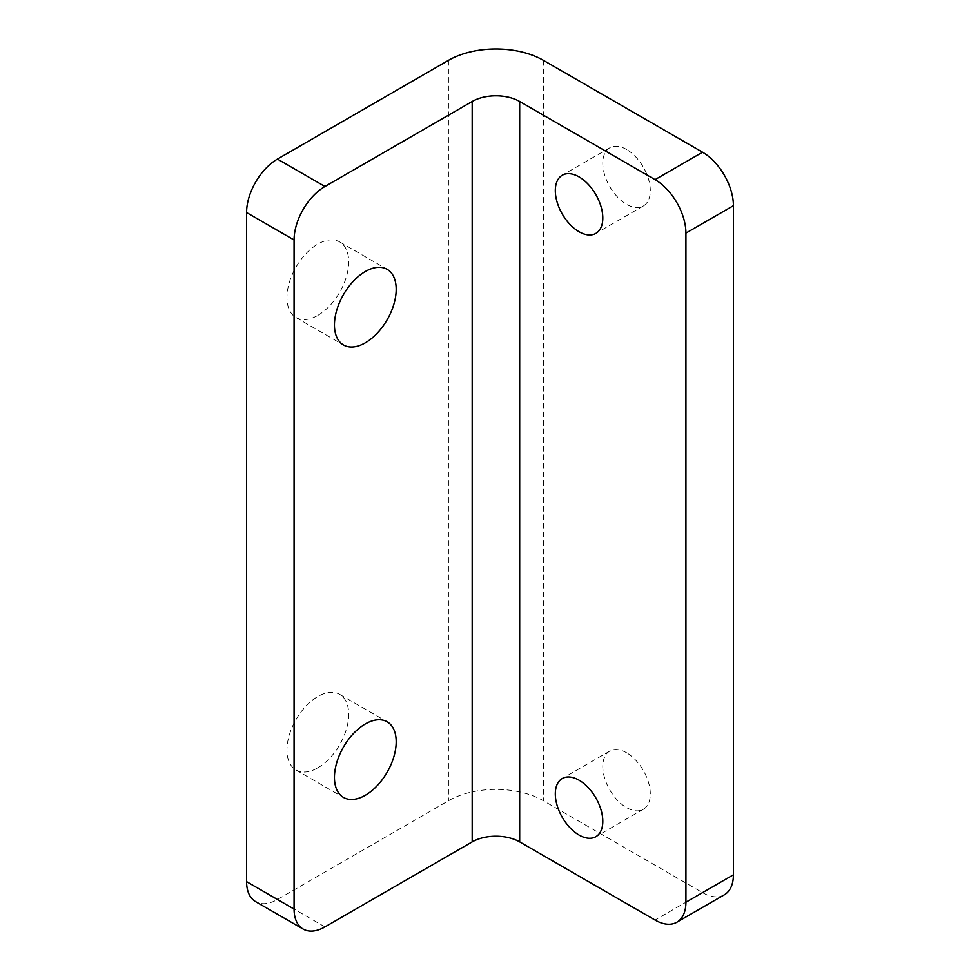<?xml version="1.0" encoding="UTF-8"?>
<svg xmlns="http://www.w3.org/2000/svg" width="980" height="980" viewBox="0 0 980 980"><rect width="100%" height="100%" fill="white"/><g stroke="black" fill="none" stroke-linecap="round" stroke-linejoin="round"><path stroke-width="0.73" stroke-dasharray="4.9 3.68" d="M626.551 752.763A33.59 19.392 -120 0 0 609.756 751.096A33.59 19.392 -120 0 0 604.611 778.01A33.59 19.392 -120 0 0 626.551 807.606A33.59 19.392 -120 0 0 643.346 809.272A33.59 19.392 -120 0 0 648.49 782.359A33.59 19.392 -120 0 0 626.551 752.763M626.551 149.475A33.59 19.392 -120 0 0 609.756 147.821A33.59 19.392 -120 0 0 604.611 174.734A33.59 19.392 -120 0 0 626.551 204.318A33.59 19.392 -120 0 0 643.346 205.984A33.59 19.392 -120 0 0 648.49 179.071A33.59 19.392 -120 0 0 626.551 149.475M317.826 315.376A43.659 25.21 120 0 0 346.344 276.911A43.659 25.21 120 0 0 339.656 241.925A43.659 25.21 120 0 0 317.826 244.081A43.659 25.21 120 0 0 289.308 282.559A43.659 25.21 120 0 0 295.997 317.545A43.659 25.21 120 0 0 317.826 315.376M317.826 767.842A43.659 25.21 120 0 0 346.344 729.377A43.659 25.21 120 0 0 339.656 694.391A43.659 25.21 120 0 0 317.826 696.547A43.659 25.21 120 0 0 289.308 735.024A43.659 25.21 120 0 0 295.997 770.011A43.659 25.21 120 0 0 317.826 767.842M724.379 894.777A43.659 25.21 60 0 1 702.55 892.621L543.435 800.758A67.167 38.784 0 0 0 448.436 800.758L277.45 899.469A43.659 25.21 -60 0 1 255.621 901.637M543.435 60.356L543.435 800.758M448.436 60.356L448.436 800.758M324.956 926.896L277.45 899.469M702.55 892.621L655.044 920.036M609.756 751.096L562.263 778.524M609.756 147.821L562.263 175.236M339.656 241.925L387.149 269.341M339.656 694.391L387.149 721.807M295.997 770.011L343.49 797.426M295.997 317.545L343.49 344.972M643.346 205.984L595.852 233.412M643.346 809.272L595.852 836.687"/><path stroke-width="1.47" d="M579.058 780.19A33.59 19.392 -120 0 0 562.263 778.524A33.59 19.392 -120 0 0 557.118 805.438A33.59 19.392 -120 0 0 579.058 835.034A33.59 19.392 -120 0 0 595.852 836.687A33.59 19.392 -120 0 0 600.997 809.786A33.59 19.392 -120 0 0 579.058 780.19M579.058 176.902A33.59 19.392 -120 0 0 562.263 175.236A33.59 19.392 -120 0 0 557.118 202.15A33.59 19.392 -120 0 0 579.058 231.746A33.59 19.392 -120 0 0 595.852 233.412A33.59 19.392 -120 0 0 600.997 206.498A33.59 19.392 -120 0 0 579.058 176.902M365.32 342.804A43.659 25.21 120 0 0 393.85 304.327A43.659 25.21 120 0 0 387.149 269.341A43.659 25.21 120 0 0 365.32 271.509A43.659 25.21 120 0 0 336.802 309.986A43.659 25.21 120 0 0 343.49 344.972A43.659 25.21 120 0 0 365.32 342.804M365.32 795.27A43.659 25.21 120 0 0 393.85 756.793A43.659 25.21 120 0 0 387.149 721.807A43.659 25.21 120 0 0 365.32 723.975A43.659 25.21 120 0 0 336.802 762.44A43.659 25.21 120 0 0 343.49 797.426A43.659 25.21 120 0 0 365.32 795.27M685.927 233.118A43.659 25.21 -120 0 0 655.044 179.646L702.55 152.219A43.659 25.21 60 0 1 733.42 205.69L685.927 233.118L685.927 902.213L733.42 874.797A43.659 25.21 60 0 1 724.379 894.777L676.874 922.205A43.659 25.21 -120 0 0 685.927 902.213M733.42 205.69L733.42 874.797M702.55 152.219L543.435 60.356A67.167 38.784 0 0 0 448.436 60.356L277.45 159.079L324.956 186.494L472.189 101.491A33.59 19.392 180 0 1 519.682 101.491L655.044 179.646M324.956 186.494A43.659 25.21 120 0 0 294.074 239.965L246.58 212.55L246.58 881.645L294.074 909.073A43.659 25.21 120 0 0 303.126 929.052A43.659 25.21 120 0 0 324.956 926.896L472.189 841.881A33.59 19.392 180 0 1 519.682 841.881L655.044 920.036A43.659 25.21 -120 0 0 676.874 922.205M246.58 212.55A43.659 25.21 -60 0 1 277.45 159.079M303.126 929.052L255.621 901.637A43.659 25.21 -60 0 1 246.58 881.645M294.074 239.965L294.074 909.073M472.189 101.491L472.189 841.881M519.682 101.491L519.682 841.881"/></g></svg>
